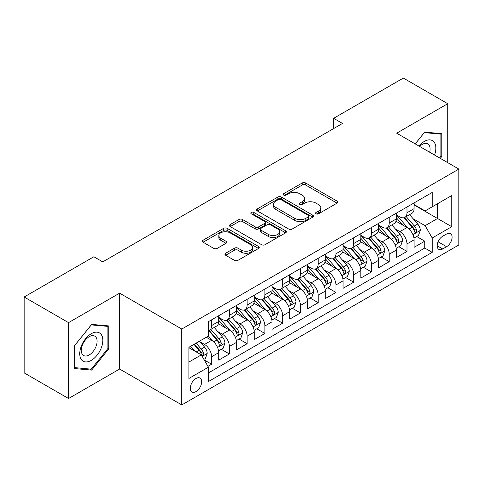 <?xml version="1.0" encoding="UTF-8"?>
<svg xmlns="http://www.w3.org/2000/svg" width="483" height="483" viewBox="0 0 483 483"><rect width="100%" height="100%" fill="white"/><g stroke="black" fill="none" stroke-linecap="round" stroke-linejoin="round"><path stroke-width="0.72" d="M316.099 213.818A1.727 0.996 0 0 0 318.545 213.818L337.068 203.126A2.463 1.425 0 0 0 337.786 202.117A2.463 1.425 0 0 0 337.068 201.109L305.685 182.991A2.463 1.425 0 0 0 302.201 182.991L283.678 193.689A1.727 0.996 0 0 0 283.171 194.389A1.727 0.996 0 0 0 283.678 195.096A1.727 0.996 0 0 0 286.117 195.096L288.514 193.713A7.891 4.552 0 0 1 299.671 193.713L302.286 195.223A7.891 4.552 0 0 1 304.598 198.441A7.891 4.552 0 0 1 302.286 201.665L299.889 203.047A1.727 0.996 0 0 0 299.382 203.754A1.727 0.996 0 0 0 299.889 204.454A1.727 0.996 0 0 0 302.328 204.454L304.725 203.071A7.891 4.552 0 0 1 315.882 203.071L318.496 204.581A7.891 4.552 0 0 1 320.809 207.805A7.891 4.552 0 0 1 318.496 211.023L316.099 212.405A1.727 0.996 0 0 0 315.598 213.112A1.727 0.996 0 0 0 316.099 213.818L316.099 212.405M195.989 391.598A8.036 4.643 120 0 0 201.236 384.516A8.036 4.643 120 0 0 200.004 378.074A8.036 4.643 120 0 0 195.989 378.473A8.036 4.643 120 0 0 190.737 385.555A8.036 4.643 120 0 0 191.968 391.997A8.036 4.643 120 0 0 195.989 391.598M225.664 253.249A2.463 1.425 0 0 0 224.945 254.251A2.463 1.425 0 0 0 225.664 255.259L234.466 260.343A2.463 1.425 0 0 0 237.956 260.343L258.526 248.467A2.463 1.425 0 0 0 259.25 247.459A2.463 1.425 0 0 0 258.526 246.451L227.149 228.338A2.463 1.425 0 0 0 223.659 228.338L203.089 240.214A2.463 1.425 0 0 0 202.365 241.222A2.463 1.425 0 0 0 203.089 242.225L213.721 248.365A2.463 1.425 0 0 0 217.211 248.365L226.014 243.281A2.463 1.425 0 0 0 226.738 242.279A2.463 1.425 0 0 0 226.014 241.271L220.737 238.228A6.593 3.81 0 0 1 218.811 235.535A6.593 3.81 0 0 1 222.88 232.015A6.593 3.81 0 0 1 230.065 232.842L250.725 244.766A6.593 3.81 0 0 1 252.657 247.459A6.593 3.81 0 0 1 248.588 250.979A6.593 3.81 0 0 1 241.397 250.152L237.956 248.165A2.463 1.425 0 0 0 234.466 248.165L225.664 253.249L225.664 255.259M119.615 293.157L68.55 322.638L24.15 297.003L24.15 372.882L68.55 398.517L119.615 369.036L181.777 404.929L181.777 329.044L119.615 293.157L119.615 369.036M447.747 162.668L447.747 103.706L396.688 133.187L458.85 169.08L181.777 329.044M447.747 103.706L403.347 78.071L333.632 118.323L333.632 128.575M24.15 297.003L93.859 256.751L102.74 261.883L342.513 123.449L333.632 118.323M288.689 229.039A2.463 1.425 0 0 0 292.173 229.039L312.749 217.163A2.463 1.425 0 0 0 313.467 216.155A2.463 1.425 0 0 0 312.749 215.152L281.366 197.034A2.463 1.425 0 0 0 277.876 197.034L257.306 208.91A2.463 1.425 0 0 0 256.588 209.918A2.463 1.425 0 0 0 257.306 210.926L288.689 229.039M251.981 214.192A1.727 0.996 0 0 1 253.732 214.434L253.732 212.381L285.634 230.802A2.463 1.425 0 0 1 286.359 231.81A2.463 1.425 0 0 1 285.634 232.818L265.064 244.694A2.463 1.425 0 0 1 261.581 244.694L230.198 226.575L230.198 224.565A2.463 1.425 0 0 0 229.473 225.567A2.463 1.425 0 0 0 230.198 226.575M230.198 224.565L239 219.481A2.463 1.425 0 0 1 242.49 219.481L255.217 226.829A2.463 1.425 0 0 0 258.701 226.829L264.539 223.454A2.463 1.425 0 0 0 265.264 222.446A2.463 1.425 0 0 0 264.539 221.443L251.293 213.794A1.727 0.996 0 0 1 250.786 213.088A1.727 0.996 0 0 1 251.854 212.17A1.727 0.996 0 0 1 253.732 212.381M207.931 366.343L211.614 364.218L204.249 359.962M200.053 341.849L204.514 344.427A10.046 5.802 60 0 1 211.614 356.732L218.721 352.632L218.721 360.119L229.377 353.961L221.299 349.3M217.815 331.598L222.277 334.17A10.046 5.802 60 0 1 229.377 346.48L236.483 342.375L236.483 349.861L247.139 343.709L239.055 339.042M235.577 321.346L240.033 323.918A10.046 5.802 60 0 1 247.139 336.222L254.245 332.123L254.245 339.609L264.901 333.457L256.817 328.79M253.334 311.088L257.795 313.666A10.046 5.802 60 0 1 264.901 325.971L272.007 321.865L272.007 329.352L282.664 323.199L274.579 318.532M271.096 300.837L275.558 303.409A10.046 5.802 60 0 1 282.664 315.713L289.764 311.613L289.764 319.1L300.42 312.948L292.342 308.281M288.858 290.579L293.32 293.157A10.046 5.802 60 0 1 300.42 305.461L307.526 301.362L307.526 308.842L318.182 302.69L310.104 298.029M306.62 280.327L311.076 282.899A10.046 5.802 60 0 1 318.182 295.21L325.288 291.104L325.288 298.591L335.945 292.438L327.86 287.771M324.383 270.075L328.838 272.647A10.046 5.802 60 0 1 335.945 284.952L343.051 280.852L343.051 288.339L353.707 282.187L345.623 277.52M342.139 259.818L346.601 262.396A10.046 5.802 60 0 1 353.707 274.7L360.807 270.595L360.807 278.081L371.463 271.929L363.385 267.262M359.901 249.566L364.363 252.138A10.046 5.802 60 0 1 371.463 264.442L378.569 260.343L378.569 267.83L389.226 261.677L381.147 257.01M377.664 239.308L382.125 241.886A10.046 5.802 60 0 1 389.226 254.191L396.332 250.085L396.332 257.572L406.988 251.42L406.988 243.933A10.046 5.802 -120 0 0 399.882 231.629L395.426 229.057M398.904 246.753L406.988 251.42M218.721 352.632A10.046 5.802 -120 0 0 211.614 340.328L206.289 337.249M236.483 342.375A10.046 5.802 -120 0 0 229.377 330.07L218.394 323.731M254.245 332.123A10.046 5.802 -120 0 0 247.139 319.818L236.157 313.473M272.007 321.865A10.046 5.802 -120 0 0 264.901 309.561L253.919 303.221M289.764 311.613A10.046 5.802 -120 0 0 282.664 299.309L271.675 292.97M307.526 301.362A10.046 5.802 -120 0 0 300.42 289.051L289.438 282.712M325.288 291.104A10.046 5.802 -120 0 0 318.182 278.8L307.2 272.46M343.051 280.852A10.046 5.802 -120 0 0 335.945 268.548L324.962 262.203M360.807 270.595A10.046 5.802 -120 0 0 353.707 258.29L342.719 251.951M378.569 260.343A10.046 5.802 -120 0 0 371.463 248.039L360.481 241.693M396.332 250.085A10.046 5.802 -120 0 0 389.226 237.781L378.243 231.442M446.594 233.989L442.688 236.247A7.788 4.498 120 0 0 437.598 243.106A7.788 4.498 120 0 0 438.793 249.349A7.788 4.498 120 0 0 442.688 248.962L446.594 246.704A7.788 4.498 120 0 0 451.683 239.846A7.788 4.498 120 0 0 450.488 233.603A7.788 4.498 120 0 0 446.594 233.989M181.777 404.929L458.85 244.959L458.85 169.08M188.883 362.063L201.314 354.884L208.421 367.189L208.421 381.546L432.207 252.343L432.207 237.986L425.106 225.682L413.182 218.799M208.421 367.189L188.883 378.473L188.883 347.295L208.421 336.017L208.421 321.66L432.207 192.457L432.207 206.815L451.744 195.537L451.744 226.708L432.207 237.986M218.721 317.355L222.277 319.408A10.046 5.802 60 0 0 227.3 319.903L234.4 315.804A10.046 5.802 -120 0 0 236.483 311.203L236.483 305.461M236.483 307.103L240.033 309.15A10.046 5.802 60 0 0 245.056 309.651L252.162 305.546A10.046 5.802 -120 0 0 254.245 300.951L254.245 295.204M254.245 296.846L257.795 298.899A10.046 5.802 60 0 0 262.818 299.394L269.925 295.294A10.046 5.802 -120 0 0 272.007 290.694L272.007 284.952M272.007 286.594L275.558 288.641A10.046 5.802 60 0 0 280.581 289.142L287.687 285.042A10.046 5.802 -120 0 0 289.764 280.442L289.764 274.7M289.764 276.336L293.32 278.389A10.046 5.802 60 0 0 298.343 278.884L305.443 274.785A10.046 5.802 -120 0 0 307.526 270.184L307.526 264.442M307.526 266.085L311.076 268.137A10.046 5.802 60 0 0 316.099 268.633L323.205 264.533A10.046 5.802 -120 0 0 325.288 259.932L325.288 254.191M325.288 255.833L328.838 257.88A10.046 5.802 60 0 0 333.862 258.381L340.968 254.275A10.046 5.802 -120 0 0 343.051 249.675L343.051 243.933M343.051 245.575L346.601 247.628A10.046 5.802 60 0 0 351.624 248.123L358.73 244.024A10.046 5.802 -120 0 0 360.807 239.423L360.807 233.681M360.807 235.324L364.363 237.37A10.046 5.802 60 0 0 369.386 237.871L376.492 233.766A10.046 5.802 -120 0 0 378.569 229.171L378.569 223.424M378.569 225.066L382.125 227.119A10.046 5.802 60 0 0 387.149 227.614L394.249 223.514A10.046 5.802 -120 0 0 396.332 218.914L396.332 213.172M208.421 372.936L424.75 248.039L424.75 241.168L414.094 247.32L414.094 239.834A10.046 5.802 -120 0 0 406.988 227.529L396.006 221.19M396.332 214.814L399.882 216.867A10.046 5.802 -120 0 0 404.905 217.362A10.046 5.802 -120 0 0 406.988 212.761L406.988 207.02M404.905 217.362L412.011 213.263A10.046 5.802 -120 0 0 414.094 208.662L414.094 202.92M211.614 319.818L211.614 325.56A10.046 5.802 60 0 1 209.537 330.161A10.046 5.802 60 0 1 208.421 330.565M209.537 330.161L216.644 326.055A10.046 5.802 -120 0 0 218.721 321.455L218.721 315.713M229.377 309.561L229.377 315.302A10.046 5.802 60 0 1 227.3 319.903M247.139 299.309L247.139 305.051A10.046 5.802 60 0 1 245.056 309.651M264.901 289.051L264.901 294.793A10.046 5.802 60 0 1 262.818 299.394M282.664 278.8L282.664 284.541A10.046 5.802 60 0 1 280.581 289.142M300.42 268.548L300.42 274.29A10.046 5.802 60 0 1 298.343 278.884M318.182 258.29L318.182 264.032A10.046 5.802 60 0 1 316.099 268.633M335.945 248.039L335.945 253.78A10.046 5.802 60 0 1 333.862 258.381M353.707 237.781L353.707 243.523A10.046 5.802 60 0 1 351.624 248.123M371.463 227.529L371.463 233.271A10.046 5.802 60 0 1 369.386 237.871M389.226 217.272L389.226 223.019A10.046 5.802 60 0 1 387.149 227.614M389.226 254.191L389.226 261.677M371.463 264.442L371.463 271.929M353.707 274.7L353.707 282.187M335.945 284.952L335.945 292.438M318.182 295.21L318.182 302.69M300.42 305.461L300.42 312.948M282.664 315.713L282.664 323.199M264.901 325.971L264.901 333.457M247.139 336.222L247.139 343.709M229.377 346.48L229.377 353.961M211.614 356.732L211.614 364.218M201.314 354.884L188.883 347.706M425.106 225.682L437.538 218.503L437.538 203.741L451.744 195.537M414.094 204.967L451.744 226.708M414.094 204.557L425.106 210.914L432.207 206.815M68.55 322.638L68.55 398.517M416.666 236.501L424.75 241.168M424.75 248.039L432.207 252.343M440.303 158.37L441.8 156.51L441.8 133.658L424.66 132.125L415.211 143.886M74.503 368.565L91.643 370.099L108.784 348.78L108.784 325.922L91.643 324.395L74.503 345.713L74.503 368.565M440.913 155.997L441.8 156.51M107.89 348.267L108.784 348.78M89.832 369.054L91.643 370.099M316.794 214.06L318.496 213.075A7.891 4.552 0 0 0 320.809 209.851L320.809 207.805M304.598 198.441L304.598 200.493A7.891 4.552 0 0 1 302.286 203.717L300.577 204.701M337.031 203.144L305.685 185.043A2.463 1.425 0 0 0 302.201 185.043L284.366 195.337M312.712 217.181L281.366 199.087A2.463 1.425 0 0 0 277.876 199.087L257.342 210.944M308.389 216.861A1.727 0.996 0 0 0 308.891 216.155A1.727 0.996 0 0 0 308.389 215.454L280.84 199.551A1.727 0.996 0 0 0 278.401 199.551L275.871 201.006A7.891 4.552 0 0 0 273.565 204.231A7.891 4.552 0 0 0 275.871 207.449L294.702 218.322A7.891 4.552 0 0 0 305.86 218.322L308.389 216.861L308.389 218.914A1.727 0.996 0 0 0 308.891 218.207L308.891 216.155M273.565 204.231L273.565 206.283A7.891 4.552 0 0 0 275.871 209.501L275.871 207.449M308.389 218.914L305.86 220.375A7.891 4.552 0 0 1 294.702 220.375L275.871 209.501M230.228 226.593L239 221.528L239 219.481M265.264 222.446L265.264 224.498A2.463 1.425 0 0 1 264.539 225.507L258.701 228.876A2.463 1.425 0 0 1 255.217 228.876L242.49 221.528A2.463 1.425 0 0 0 239 221.528M253.732 214.434L285.604 232.836M268.421 234.448A6.593 3.81 0 0 0 275.606 235.275A6.593 3.81 0 0 0 279.681 231.755A6.593 3.81 0 0 0 277.749 229.069L270.468 224.867A2.463 1.425 0 0 0 266.984 224.867L261.14 228.236A2.463 1.425 0 0 0 260.422 229.244A2.463 1.425 0 0 0 261.14 230.246L268.421 234.448L268.421 236.501A6.593 3.81 0 0 0 275.606 237.328A6.593 3.81 0 0 0 279.681 233.808L279.681 231.755M260.422 229.244L260.422 231.291A2.463 1.425 0 0 0 261.14 232.299L261.14 230.246M268.421 236.501L261.14 232.299M252.657 247.459L252.657 249.512A6.593 3.81 0 0 1 248.588 253.032A6.593 3.81 0 0 1 241.397 252.204L237.956 250.218A2.463 1.425 0 0 0 234.466 250.218L225.7 255.278M218.811 235.535L218.811 237.582A6.593 3.81 0 0 0 220.737 240.274L220.737 238.228M225.984 243.299L220.737 240.274M258.496 248.485L227.149 230.385A2.463 1.425 0 0 0 223.659 230.385L203.12 242.243M413.943 238.077L418.532 235.426L420.307 230.294A6.653 3.846 -120 0 0 417.717 224.046L409.602 214.651M407.972 228.175L398.348 217.036A19.217 11.097 -120 0 0 396.332 214.923M402.695 225.054L397.316 218.817A15.951 9.207 -120 0 0 396.332 217.748M403.999 217.724L412.21 227.227A6.653 3.846 60 0 1 414.583 231.81L415.066 232.601L415.966 232.474L416.714 230.578A6.653 3.846 -120 0 0 414.342 225.996L406.227 216.601M404.482 217.567L413.303 227.777A3.393 1.956 60 0 1 414.16 229.105L416.714 230.578M434.537 155.043A16.325 9.425 120 0 0 424.303 141.447A16.325 9.425 120 0 0 418.96 146.047M429.671 152.236A11.175 6.454 120 0 0 427.793 143.88A11.175 6.454 120 0 0 422.202 144.435A11.175 6.454 120 0 0 419.618 146.427M415.247 143.904L424.303 132.632L440.913 134.117L440.913 156.257L439.56 157.941M439.814 133.483L440.913 134.117M101.285 347.935A16.325 9.425 120 0 0 97.059 332.165A16.325 9.425 120 0 0 81.289 346.148A16.325 9.425 120 0 0 85.515 361.918A16.325 9.425 120 0 0 101.285 347.935M96.026 346.438A11.175 6.454 120 0 0 94.771 336.15A11.175 6.454 120 0 0 82.339 345.218A11.175 6.454 120 0 0 83.595 355.506A11.175 6.454 120 0 0 96.026 346.438M74.678 367.702L74.678 345.556L91.287 324.902L107.89 326.381L107.89 348.527L91.287 369.181L74.503 367.599M106.791 325.747L107.89 326.381M396.181 248.328L400.769 245.678L402.544 240.552A6.653 3.846 -120 0 0 399.954 234.303L391.84 224.909M390.216 238.433L380.592 227.288A19.217 11.097 -120 0 0 378.569 225.175M384.939 235.306L379.553 229.075A15.951 9.207 -120 0 0 378.569 228M386.243 227.976L394.448 237.479A6.653 3.846 60 0 1 396.821 242.068L397.304 242.852L398.203 242.726L398.952 240.836A6.653 3.846 -120 0 0 396.579 236.247L388.465 226.853M386.726 227.819L395.541 238.034A3.393 1.956 60 0 1 396.398 239.357L398.952 240.836M378.418 258.58L383.013 255.936L384.788 250.804A6.653 3.846 -120 0 0 382.192 244.555L374.077 235.161M372.453 248.685L362.83 237.545A19.217 11.097 -120 0 0 360.807 235.432M367.177 245.557L361.791 239.326A15.951 9.207 -120 0 0 360.807 238.258M368.481 238.234L376.686 247.737A6.653 3.846 60 0 1 379.058 252.319L379.547 253.11L380.447 252.983L381.19 251.088A6.653 3.846 -120 0 0 378.817 246.505L370.702 237.111M368.964 238.077L377.784 248.286A3.393 1.956 60 0 1 378.636 249.614L381.19 251.088M360.662 268.838L365.251 266.187L367.026 261.061A6.653 3.846 -120 0 0 364.436 254.813L356.315 245.412M354.691 258.942L345.067 247.797A19.217 11.097 -120 0 0 343.051 245.684M349.414 255.815L344.029 249.584A15.951 9.207 -120 0 0 343.051 248.51M350.718 248.485L358.929 257.988A6.653 3.846 60 0 1 361.302 262.577L361.785 263.362L362.685 263.235L363.433 261.345A6.653 3.846 -120 0 0 361.061 256.757L352.946 247.362M351.201 248.328L360.022 258.544A3.393 1.956 60 0 1 360.873 259.866L363.433 261.345M342.9 279.089L347.488 276.439L349.263 271.313A6.653 3.846 -120 0 0 346.673 265.064L338.559 255.67M336.929 269.194L327.305 258.055A19.217 11.097 -120 0 0 325.288 255.942M331.652 266.067L326.273 259.836A15.951 9.207 -120 0 0 325.288 258.767M332.956 258.737L341.167 268.24A6.653 3.846 60 0 1 343.54 272.829L344.023 273.62L344.922 273.493L345.671 271.597A6.653 3.846 -120 0 0 343.298 267.014L335.184 257.614M333.439 258.586L342.26 268.796A3.393 1.956 60 0 1 343.117 270.124L345.671 271.597M325.137 289.347L329.726 286.697L331.501 281.571A6.653 3.846 -120 0 0 328.911 275.316L320.797 265.922M319.172 279.452L309.549 268.306A19.217 11.097 -120 0 0 307.526 266.193M313.89 276.324L308.51 270.088A15.951 9.207 -120 0 0 307.526 269.019M315.2 268.995L323.405 278.498A6.653 3.846 60 0 1 325.777 283.08L326.26 283.871L327.16 283.744L327.909 281.855A6.653 3.846 -120 0 0 325.536 277.266L317.422 267.872M315.683 268.838L324.498 279.047A3.393 1.956 60 0 1 325.355 280.375L327.909 281.855M307.375 299.599L311.97 296.948L313.745 291.823A6.653 3.846 -120 0 0 311.149 285.574L303.034 276.179M301.41 289.703L291.786 278.558A19.217 11.097 -120 0 0 289.764 276.451M296.133 286.576L290.748 280.345A15.951 9.207 -120 0 0 289.764 279.271M297.437 279.246L305.642 288.749A6.653 3.846 60 0 1 308.015 293.338L308.504 294.123L309.404 293.996L310.146 292.106A6.653 3.846 -120 0 0 307.774 287.518L299.659 278.123M297.92 279.096L306.741 289.305A3.393 1.956 60 0 1 307.593 290.633L310.146 292.106M289.619 309.857L294.207 307.206L295.982 302.074A6.653 3.846 -120 0 0 293.386 295.825L285.272 286.431M283.648 299.955L274.024 288.816A19.217 11.097 -120 0 0 272.007 286.703M278.371 296.834L272.986 290.597A15.951 9.207 -120 0 0 272.007 289.528M279.675 289.504L287.886 299.007A6.653 3.846 60 0 1 290.259 303.59L290.742 304.381L291.641 304.254L292.39 302.358A6.653 3.846 -120 0 0 290.017 297.776L281.897 288.381M280.158 289.347L288.979 299.557A3.393 1.956 60 0 1 289.83 300.885L292.39 302.358M271.857 320.108L276.445 317.458L278.22 312.332A6.653 3.846 -120 0 0 275.63 306.083L267.516 296.683M265.885 310.213L256.262 299.068A19.217 11.097 -120 0 0 254.245 296.954M260.609 307.085L255.223 300.855A15.951 9.207 -120 0 0 254.245 299.78M261.913 299.756L270.124 309.259A6.653 3.846 60 0 1 272.497 313.847L272.98 314.632L273.879 314.505L274.628 312.616A6.653 3.846 -120 0 0 272.255 308.027L264.141 298.633M262.396 299.599L271.217 309.814A3.393 1.956 60 0 1 272.074 311.137L274.628 312.616M254.094 330.36L258.683 327.715L260.458 322.584A6.653 3.846 -120 0 0 257.868 316.335L249.753 306.94M248.123 320.464L238.499 309.325A19.217 11.097 -120 0 0 236.483 307.212M242.846 317.337L237.467 311.106A15.951 9.207 -120 0 0 236.483 310.038M244.15 310.014L252.361 319.517A6.653 3.846 60 0 1 254.734 324.099L255.217 324.89L256.117 324.763L256.865 322.867A6.653 3.846 -120 0 0 254.493 318.285L246.378 308.891M244.633 309.857L253.454 320.066A3.393 1.956 60 0 1 254.312 321.394L256.865 322.867M236.332 340.618L240.92 337.967L242.695 332.841A6.653 3.846 -120 0 0 240.105 326.586L231.991 317.192M230.367 330.722L220.743 319.577A19.217 11.097 -120 0 0 218.721 317.464M225.09 327.595L219.705 321.364A15.951 9.207 -120 0 0 218.721 320.289M226.394 320.265L234.599 329.768A6.653 3.846 60 0 1 236.972 334.351L237.455 335.142L238.354 335.015L239.103 333.125A6.653 3.846 -120 0 0 236.73 328.537L228.616 319.142M226.877 320.108L235.692 330.324A3.393 1.956 60 0 1 236.549 331.646L239.103 333.125M218.57 350.869L223.164 348.219L224.939 343.093A6.653 3.846 -120 0 0 222.343 336.844L214.229 327.45M212.605 340.974L208.354 336.053M207.328 337.846L206.633 337.049M208.632 330.517L216.837 340.02A6.653 3.846 60 0 1 219.21 344.608L219.699 345.399L220.598 345.273L221.341 343.377A6.653 3.846 -120 0 0 218.968 338.794L210.854 329.394M209.115 330.366L217.936 340.575A3.393 1.956 60 0 1 218.787 341.904L221.341 343.377M203.892 359.346L205.402 358.477L207.177 353.345A6.653 3.846 -120 0 0 204.587 347.096L199.473 341.185M194.703 351.069L190.592 346.311M189.565 348.104L188.883 347.313M193.967 344.361L199.081 350.278A6.653 3.846 60 0 1 201.453 354.86L201.936 355.651L202.836 355.524L203.584 353.628A6.653 3.846 -120 0 0 201.212 349.046L196.098 343.129M194.383 344.125L200.173 350.827A3.393 1.956 60 0 1 201.025 352.155L203.584 353.628M204.514 344.427L211.614 340.328M222.277 334.17L229.377 330.07M240.033 323.918L247.139 319.818M257.795 313.666L264.901 309.561M275.558 303.409L282.664 299.309M293.32 293.157L300.42 289.051M311.076 282.899L318.182 278.8M328.838 272.647L335.945 268.548M346.601 262.396L353.707 258.29M364.363 252.138L371.463 248.039M382.125 241.886L389.226 237.781M399.882 231.629L406.988 227.529M406.988 212.761L414.094 208.662M211.614 325.56L218.721 321.455M229.377 315.302L236.483 311.203M247.139 305.051L254.245 300.951M264.901 294.793L272.007 290.694M282.664 284.541L289.764 280.442M300.42 274.29L307.526 270.184M318.182 264.032L325.288 259.932M335.945 253.78L343.051 249.675M353.707 243.523L360.807 239.423M371.463 233.271L378.569 229.171M389.226 223.019L396.332 218.914M406.988 243.933L414.094 239.834M438.075 241.79L446.594 246.704M437.181 245.781L442.688 248.962M318.496 213.075L318.496 211.023M299.889 204.454L299.889 203.047M302.286 203.717L302.286 201.665M283.678 195.096L283.678 193.689M302.201 185.043L302.201 182.991M305.685 185.043L305.685 182.991M337.068 203.126L337.068 201.109M257.306 210.926L257.306 208.91M277.876 199.087L277.876 197.034M281.366 199.087L281.366 197.034M312.749 217.163L312.749 215.152M294.702 220.375L294.702 218.322M305.86 220.375L305.86 218.322M242.49 221.528L242.49 219.481M255.217 228.876L255.217 226.829M258.701 228.876L258.701 226.829M264.539 225.507L264.539 223.454M285.634 232.818L285.634 230.802M234.466 250.218L234.466 248.165M237.956 250.218L237.956 248.165M241.397 252.204L241.397 250.152M226.014 243.281L226.014 241.271M203.089 242.225L203.089 240.214M223.659 230.385L223.659 228.338M227.149 230.385L227.149 228.338M258.526 248.467L258.526 246.451M412.929 234.66L420.264 230.427M398.348 217.036L399.266 216.505M414.342 225.996L417.717 224.046M409.035 229.057L412.21 227.227M395.166 244.917L402.502 240.679M380.592 227.288L381.504 226.762M396.579 236.247L399.954 234.303M391.272 239.314L394.448 237.479M377.404 255.169L384.74 250.937M362.83 237.545L363.741 237.014M378.817 246.505L382.192 244.555M373.516 249.566L376.686 247.737M359.648 265.427L366.983 261.188M345.067 247.797L345.985 247.272M361.061 256.757L364.436 254.813M355.754 259.824L358.929 257.988M341.886 275.678L349.221 271.44M327.305 258.055L328.223 257.524M343.298 267.014L346.673 265.064M337.991 270.075L341.167 268.24M324.123 285.93L331.459 281.698M309.549 268.306L310.46 267.781M325.536 277.266L328.911 275.316M320.229 280.327L323.405 278.498M306.361 296.188L313.696 291.949M291.786 278.558L292.698 278.033M307.774 287.518L311.149 285.574M302.467 290.585L305.642 288.749M288.599 306.439L295.94 302.207M274.024 288.816L274.942 288.285M290.017 297.776L293.386 295.825M284.71 300.837L287.886 299.007M270.842 316.697L278.178 312.459M256.262 299.068L257.179 298.542M272.255 308.027L275.63 306.083M266.948 311.094L270.124 309.259M253.08 326.949L260.415 322.716M238.499 309.325L239.417 308.794M254.493 318.285L257.868 316.335M249.186 321.346L252.361 319.517M235.318 337.2L242.653 332.968M220.743 319.577L221.655 319.052M236.73 328.537L240.105 326.586M231.423 331.604L234.599 329.768M217.555 347.458L224.891 343.22M218.968 338.794L222.343 336.844M213.667 341.855L216.837 340.02M202.16 356.345L207.135 353.478M201.212 349.046L204.587 347.096M196.207 351.938L199.081 350.278"/></g></svg>
